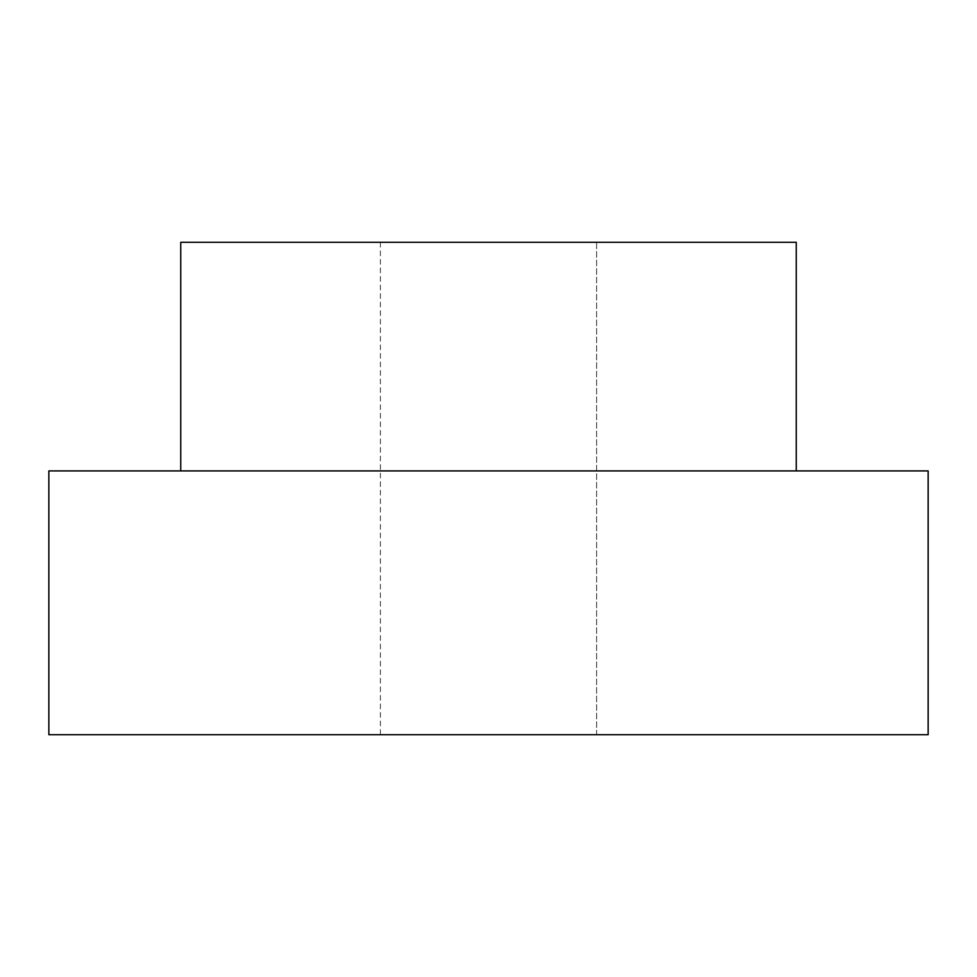 <?xml version="1.0" encoding="UTF-8"?>
<svg xmlns="http://www.w3.org/2000/svg" width="977" height="977" viewBox="0 0 977 977"><rect width="100%" height="100%" fill="white"/><g stroke="black" fill="none" stroke-linecap="round" stroke-linejoin="round"><path stroke-width="0.73" stroke-dasharray="4.88 3.66" d="M48.85 734.704L928.15 734.704L48.85 734.704M596.605 734.704L380.395 734.704L596.605 734.704L380.395 734.704L596.605 734.704L596.605 242.296L380.395 242.296L596.605 242.296L380.395 242.296L596.605 242.296L596.605 734.704M48.85 470.914L928.15 470.914L48.85 470.914M180.745 470.914L796.255 470.914L180.745 470.914M180.745 242.296L796.255 242.296L180.745 242.296M380.395 242.296L380.395 734.704"/><path stroke-width="1.47" d="M928.15 734.704L48.85 734.704L928.15 734.704L928.15 470.914L48.85 470.914L48.85 734.704L48.85 470.914L928.15 470.914M180.745 470.914L180.745 242.296L180.745 470.914M796.255 242.296L180.745 242.296L796.255 242.296L796.255 470.914"/></g></svg>
